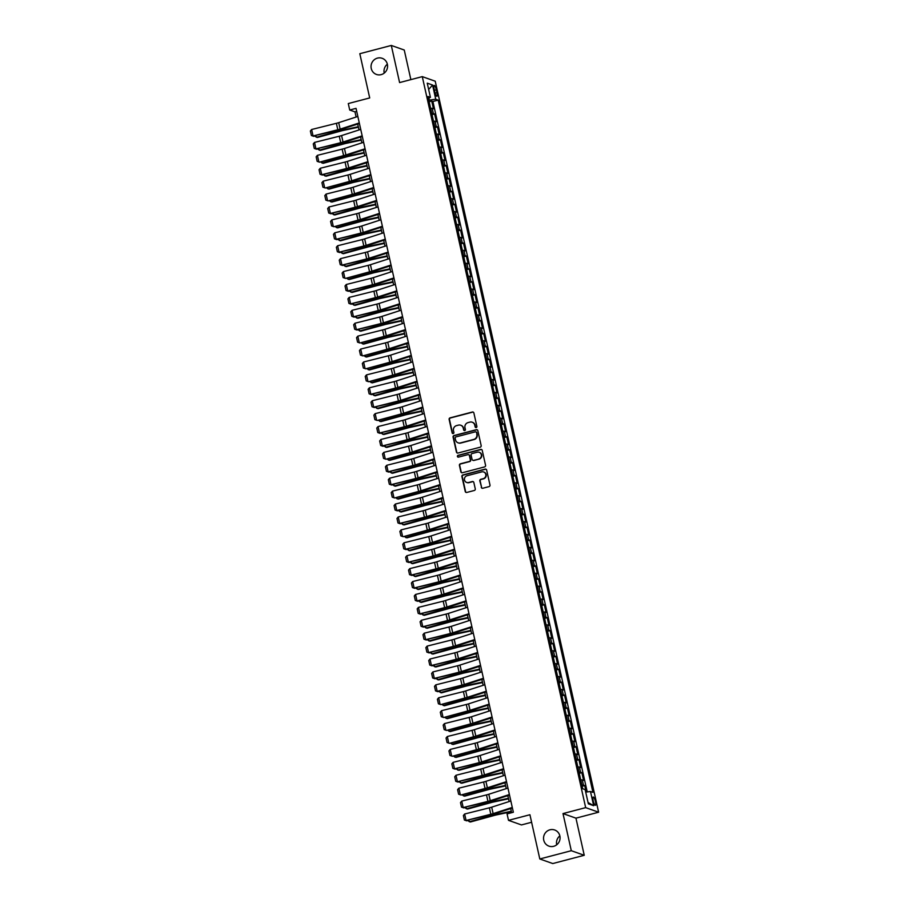 <?xml version="1.0" encoding="UTF-8"?>
<svg xmlns="http://www.w3.org/2000/svg" width="909" height="909" viewBox="0 0 909 909"><rect width="100%" height="100%" fill="white"/><g stroke="black" fill="none" stroke-linecap="round" stroke-linejoin="round"><path stroke-width="1.36" d="M476.214 427.537A0.92 0.886 -70.5 0 0 476.884 426.423L473.873 412.959A1.318 1.261 -70.5 0 0 472.35 412.016L450.091 417.856A1.318 1.261 -70.5 0 0 449.137 419.447L452.148 432.911A0.92 0.886 -70.5 0 0 453.216 433.57A0.92 0.886 -70.5 0 0 453.886 432.457L453.5 430.718A4.204 4.045 -70.5 0 1 456.545 425.617L458.397 425.139A4.204 4.045 -70.5 0 1 463.26 428.15L463.647 429.9A0.92 0.886 -70.5 0 0 464.715 430.559A0.92 0.886 -70.5 0 0 465.385 429.446L464.988 427.696A4.204 4.045 -70.5 0 1 468.044 422.605L469.896 422.117A4.204 4.045 -70.5 0 1 474.759 425.139L475.146 426.878A0.92 0.886 -70.5 0 0 476.214 427.537M549.956 829.792A8.567 8.238 -70.5 0 0 548.945 846.131A8.567 8.238 -70.5 0 0 560.058 838.382A8.567 8.238 -70.5 0 0 549.956 829.792M559.853 835.894A8.567 8.238 -70.5 0 0 556.706 844.791M377.462 58.108A8.567 8.238 -70.5 0 0 376.451 74.447A8.567 8.238 -70.5 0 0 387.564 66.698A8.567 8.238 -70.5 0 0 377.462 58.108M387.359 64.209A8.567 8.238 -70.5 0 0 384.212 73.106M595.44 801.568A4.284 1 75.3 0 0 593.236 797.034A4.284 1 75.3 0 0 593.202 800.784A4.284 1 75.3 0 0 595.406 805.317A4.284 1 75.3 0 0 595.44 801.568M481.259 487.315A1.318 1.261 -70.5 0 0 482.781 488.258L489.031 486.622A1.318 1.261 -70.5 0 0 489.985 485.031L486.633 470.067A1.318 1.261 -70.5 0 0 485.111 469.124L462.863 474.964A1.318 1.261 -70.5 0 0 461.908 476.555L465.249 491.508A1.318 1.261 -70.5 0 0 466.772 492.451L474.316 490.474A1.318 1.261 -70.5 0 0 475.271 488.883L473.839 482.486A1.318 1.261 -70.5 0 0 472.316 481.543L468.578 482.52A3.511 3.375 -70.5 0 1 464.431 478.998A3.511 3.375 -70.5 0 1 467.056 475.737L481.713 471.896A3.511 3.375 -70.5 0 1 485.861 475.418A3.511 3.375 -70.5 0 1 483.224 478.679L480.781 479.316A1.318 1.261 -70.5 0 0 479.827 480.906L481.611 487.44A1.318 1.261 -70.5 0 0 482.236 488.281M410.868 79.628L404.255 50.029L391.302 45.45L359.816 53.711L369.702 97.945L348.283 103.558L349.726 110.023L356.033 108.364L513.358 812.248L507.063 813.896L508.506 820.35L521.459 824.929L531.606 822.27M571.295 850.71L584.248 855.289L575.954 818.157L563.001 813.578L571.295 850.71L539.81 858.971L529.924 814.737L508.506 820.35M563.001 813.578L585.669 807.635L422.276 76.629L435.229 81.208L598.622 812.214L585.669 807.635M391.302 45.45L399.596 82.583L422.276 76.629M480.213 447.194A1.318 1.261 -70.5 0 0 481.168 445.603L477.827 430.639A1.318 1.261 -70.5 0 0 476.305 429.696L454.046 435.536A1.318 1.261 -70.5 0 0 453.091 437.127L456.443 452.091A1.318 1.261 -70.5 0 0 457.954 453.034L480.213 447.194M482.224 450.353L485.576 465.317A1.318 1.261 -70.5 0 1 484.622 466.908L462.363 472.748A1.318 1.261 -70.5 0 1 460.84 471.805L459.42 465.397A1.318 1.261 -70.5 0 1 460.363 463.806L469.396 461.442A1.318 1.261 -70.5 0 0 470.351 459.852L469.396 455.602A1.318 1.261 -70.5 0 0 467.874 454.659L458.477 457.125A0.92 0.886 -70.5 0 1 457.397 456.193A0.92 0.886 -70.5 0 1 458.079 455.341L480.713 449.41A1.318 1.261 -70.5 0 1 482.224 450.353M584.248 855.289L552.763 863.55L539.81 858.971M586.18 792.046L584.737 785.581L582.146 786.262M581.885 785.069A5.352 0.807 -12.6 0 1 583.453 785.126L582.305 779.967L583.578 780.411L581.851 772.661L579.26 773.343M578.999 772.161A5.352 0.807 -12.6 0 1 580.567 772.218L579.419 767.048L580.692 767.503L578.965 759.754L576.374 760.424M576.113 759.242A5.352 0.807 -12.6 0 1 577.681 759.299L576.533 754.129L577.806 754.584L576.079 746.834L573.488 747.516M573.227 746.323A5.352 0.807 -12.6 0 1 574.795 746.38L573.636 741.221L574.92 741.664L573.181 733.915L570.602 734.597M570.341 733.415A5.352 0.807 -12.6 0 1 571.909 733.472L570.75 728.302L572.034 728.757L570.295 721.007L567.716 721.678M567.455 720.496A5.352 0.807 -12.6 0 1 569.023 720.553L567.864 715.383L569.148 715.837L567.409 708.088L564.83 708.77M564.569 707.577A5.352 0.807 -12.6 0 1 566.137 707.634L564.978 702.475L566.262 702.918L564.523 695.169L561.944 695.851M561.682 694.669A5.352 0.807 -12.6 0 1 563.25 694.726L562.092 689.556L563.375 690.011L561.637 682.261L559.058 682.932M558.796 681.75A5.352 0.807 -12.6 0 1 560.364 681.807L559.205 676.637L560.489 677.091L558.751 669.342L556.172 670.024M555.899 668.831A5.352 0.807 -12.6 0 1 557.478 668.888L556.319 663.729L557.592 664.184L555.865 656.434L553.286 657.105M553.013 655.923A5.352 0.807 -12.6 0 1 554.592 655.98L553.433 650.81L554.706 651.264L552.979 643.515L550.399 644.186M550.127 643.004A5.352 0.807 -12.6 0 1 551.695 643.061L550.547 637.891L551.82 638.345L550.093 630.596L547.513 631.278M547.241 630.096A5.352 0.807 -12.6 0 1 548.809 630.142L547.661 624.983L548.934 625.437L547.207 617.688L544.627 618.359M544.355 617.177A5.352 0.807 -12.6 0 1 545.923 617.234L544.775 612.064L546.048 612.518L544.321 604.769L541.73 605.451M541.469 604.258A5.352 0.807 -12.6 0 1 543.037 604.315L541.889 599.156L543.162 599.599L541.434 591.85L538.844 592.532M538.582 591.35A5.352 0.807 -12.6 0 1 540.151 591.407L539.003 586.237L540.276 586.691L538.548 578.942L535.958 579.612M535.696 578.431A5.352 0.807 -12.6 0 1 537.264 578.488L536.117 573.318L537.389 573.772L535.662 566.023L533.072 566.705M532.81 565.512A5.352 0.807 -12.6 0 1 534.378 565.568L533.219 560.41L534.503 560.853L532.765 553.104L530.186 553.786M529.924 552.604A5.352 0.807 -12.6 0 1 531.492 552.661L530.333 547.491L531.617 547.945L529.879 540.196L527.3 540.866M527.038 539.685A5.352 0.807 -12.6 0 1 528.606 539.741L527.447 534.572L528.731 535.026L526.993 527.277L524.413 527.959M524.152 526.765A5.352 0.807 -12.6 0 1 525.72 526.822L524.561 521.664L525.845 522.107L524.107 514.358L521.527 515.039M521.266 513.858A5.352 0.807 -12.6 0 1 522.834 513.915L521.675 508.745L522.959 509.199L521.221 501.45L518.641 502.12M518.38 500.939A5.352 0.807 -12.6 0 1 519.948 500.995L518.789 495.825L520.073 496.28L518.335 488.531L515.755 489.212M515.483 488.019A5.352 0.807 -12.6 0 1 517.062 488.076L515.903 482.918L517.176 483.361L515.448 475.612L512.869 476.293M512.596 475.112A5.352 0.807 -12.6 0 1 514.176 475.168L513.017 469.998L514.289 470.453L512.562 462.704L509.983 463.374M509.71 462.192A5.352 0.807 -12.6 0 1 511.278 462.249L510.131 457.079L511.403 457.534L509.676 449.785L507.097 450.466M506.824 449.273A5.352 0.807 -12.6 0 1 508.392 449.33L507.245 444.171L508.517 444.615L506.79 436.865L504.2 437.547M503.938 436.365A5.352 0.807 -12.6 0 1 505.506 436.422L504.359 431.252L505.631 431.707L503.904 423.958L501.313 424.628M501.052 423.446A5.352 0.807 -12.6 0 1 502.62 423.503L501.473 418.333L502.745 418.788L501.018 411.038L498.427 411.72M498.166 410.527A5.352 0.807 -12.6 0 1 499.734 410.584L498.587 405.425L499.859 405.868L498.132 398.119L495.541 398.801M495.28 397.619A5.352 0.807 -12.6 0 1 496.848 397.676L495.7 392.506L496.973 392.961L495.246 385.211L492.655 385.882M492.394 384.7A5.352 0.807 -12.6 0 1 493.962 384.757L492.803 379.587L494.087 380.042L492.348 372.292L489.769 372.974M489.508 371.781A5.352 0.807 -12.6 0 1 491.076 371.838L489.917 366.679L491.201 367.134L489.462 359.385L486.883 360.055M486.622 358.873A5.352 0.807 -12.6 0 1 488.19 358.93L487.031 353.76L488.315 354.215L486.576 346.465L483.997 347.136M483.736 345.954A5.352 0.807 -12.6 0 1 485.304 346.011L484.145 340.841L485.429 341.295L483.69 333.546L481.111 334.228M480.85 333.035A5.352 0.807 -12.6 0 1 482.418 333.092L481.259 327.933L482.543 328.388L480.804 320.638L478.225 321.309M477.964 320.127A5.352 0.807 -12.6 0 1 479.532 320.184L478.373 315.014L479.657 315.468L477.918 307.719L475.339 308.401M475.066 307.208A5.352 0.807 -12.6 0 1 476.646 307.265L475.487 302.106L476.759 302.549L475.032 294.8L472.453 295.482M472.18 294.3A5.352 0.807 -12.6 0 1 473.759 294.357L472.6 289.187L473.873 289.641L472.146 281.892L469.567 282.563M469.294 281.381A5.352 0.807 -12.6 0 1 470.862 281.438L469.714 276.268L470.987 276.722L469.26 268.973L466.681 269.655M466.408 268.462A5.352 0.807 -12.6 0 1 467.976 268.519L466.828 263.36L468.101 263.803L466.374 256.054L463.783 256.736M463.522 255.554A5.352 0.807 -12.6 0 1 465.09 255.611L463.942 250.441L465.215 250.895L463.488 243.146L460.897 243.817M460.636 242.635A5.352 0.807 -12.6 0 1 462.204 242.692L461.056 237.522L462.329 237.976L460.602 230.227L458.011 230.909M457.75 229.716A5.352 0.807 -12.6 0 1 459.318 229.772L458.17 224.614L459.443 225.057L457.716 217.308L455.125 217.99M454.864 216.808A5.352 0.807 -12.6 0 1 456.432 216.865L455.273 211.695L456.557 212.149L454.83 204.4L452.239 205.07M451.978 203.889A5.352 0.807 -12.6 0 1 453.546 203.946L452.387 198.776L453.671 199.23L451.932 191.481L449.353 192.163M449.091 190.97A5.352 0.807 -12.6 0 1 450.659 191.026L449.501 185.868L450.784 186.311L449.046 178.562L446.467 179.243M446.205 178.062A5.352 0.807 -12.6 0 1 447.773 178.119L446.614 172.949L447.898 173.403L446.16 165.654L443.581 166.324M443.319 165.143A5.352 0.807 -12.6 0 1 444.887 165.199L443.728 160.029L445.012 160.484L443.274 152.735L440.695 153.416M440.433 152.223A5.352 0.807 -12.6 0 1 442.001 152.28L440.842 147.122L442.126 147.565L440.388 139.816L437.808 140.497M437.547 139.316A5.352 0.807 -12.6 0 1 439.115 139.372L437.956 134.202L439.24 134.657L437.502 126.908L434.922 127.578M434.65 126.396A5.352 0.807 -12.6 0 1 436.229 126.453L435.07 121.283L436.343 121.738L434.616 113.989L433.343 113.534A5.352 0.807 167.4 0 0 431.764 113.477M432.036 114.67L434.616 113.989M434.138 89.037L434.775 91.877A4.147 0.966 75.3 0 0 436.911 96.274A4.147 0.966 75.3 0 0 436.945 92.638L436.309 89.798A4.147 0.966 75.3 0 0 434.172 85.401A4.147 0.966 75.3 0 0 434.138 89.037M585.714 792.103L590.475 791.489L592.929 792.353L438.195 100.104L435.741 99.24L428.798 100.195M590.475 791.489L593.657 805.704L588.339 803.817L585.157 789.614L582.703 788.751L427.969 96.49L430.423 97.354L427.241 83.151L432.57 85.026L435.741 99.24M587.225 791.909L432.9 101.49L431.73 101.069L433.457 108.819L432.184 108.376A5.352 0.807 167.4 0 0 430.616 108.319M436.229 126.453L437.502 126.908M439.115 139.372L440.388 139.816M442.001 152.28L443.274 152.735M444.887 165.199L446.16 165.654M447.773 178.119L449.046 178.562M450.659 191.026L451.932 191.481M453.546 203.946L454.83 204.4M456.432 216.865L457.716 217.308M459.318 229.772L460.602 230.227M462.204 242.692L463.488 243.146M465.09 255.611L466.374 256.054M467.976 268.519L469.26 268.973M470.862 281.438L472.146 281.892M473.759 294.357L475.032 294.8M476.646 307.265L477.918 307.719M479.532 320.184L480.804 320.638M482.418 333.092L483.69 333.546M485.304 346.011L486.576 346.465M488.19 358.93L489.462 359.385M491.076 371.838L492.348 372.292M493.962 384.757L495.246 385.211M496.848 397.676L498.132 398.119M499.734 410.584L501.018 411.038M502.62 423.503L503.904 423.958M505.506 436.422L506.79 436.865M508.392 449.33L509.676 449.785M511.278 462.249L512.562 462.704M514.176 475.168L515.448 475.612M517.062 488.076L518.335 488.531M519.948 500.995L521.221 501.45M522.834 513.915L524.107 514.358M525.72 526.822L526.993 527.277M528.606 539.741L529.879 540.196M531.492 552.661L532.765 553.104M534.378 565.568L535.662 566.023M537.264 578.488L538.548 578.942M540.151 591.407L541.434 591.85M543.037 604.315L544.321 604.769M545.923 617.234L547.207 617.688M548.809 630.142L550.093 630.596M551.695 643.061L552.979 643.515M554.592 655.98L555.865 656.434M557.478 668.888L558.751 669.342M560.364 681.807L561.637 682.261M563.25 694.726L564.523 695.169M566.137 707.634L567.409 708.088M569.023 720.553L570.295 721.007M571.909 733.472L573.181 733.915M574.795 746.38L576.079 746.834M577.681 759.299L578.965 759.754M580.567 772.218L581.851 772.661M583.453 785.126L584.737 785.581M429.298 100.058L428.866 98.127M575.954 818.157L598.622 812.214M349.726 110.023L354.976 111.875L356.135 117.034M357.703 124.067L359.021 129.942M360.589 136.986L361.907 142.861M363.475 149.894L364.793 155.78M366.361 162.813L367.679 168.688M369.259 175.732L370.565 181.607M372.145 188.64L373.451 194.526M375.031 201.559L376.337 207.434M377.917 214.479L379.223 220.353M380.803 227.386L382.11 233.261M383.689 240.306L385.007 246.18M386.575 253.225L387.893 259.099M389.461 266.132L390.779 272.007M392.347 279.052L393.665 284.926M395.233 291.959L396.551 297.845M398.119 304.879L399.437 310.753M401.005 317.798L402.323 323.672M403.891 330.706L405.209 336.591M406.777 343.625L408.096 349.499M409.675 356.544L410.982 362.418M412.561 369.452L413.868 375.337M415.447 382.371L416.754 388.245M418.333 395.29L419.64 401.164M421.219 408.198L422.526 414.084M424.105 421.117L425.423 426.991M426.991 434.036L428.309 439.911M429.877 446.944L431.196 452.83M432.764 459.863L434.082 465.738M435.65 472.782L436.968 478.657M438.536 485.69L439.854 491.576M441.422 498.609L442.74 504.484M444.308 511.528L445.626 517.403M447.205 524.436L448.512 530.322M450.091 537.355L451.398 543.23M452.977 550.275L454.284 556.149M455.863 563.182L457.17 569.057M458.75 576.101L460.056 581.976M461.636 589.009L462.942 594.895M464.522 601.928L465.84 607.803M467.408 614.848L468.726 620.722M470.294 627.755L471.612 633.641M473.18 640.675L474.498 646.549M476.066 653.594L477.384 659.468M478.952 666.502L480.27 672.387M481.838 679.421L483.156 685.295M484.724 692.34L486.042 698.214M487.622 705.248L488.928 711.133M490.508 718.167L491.814 724.041M493.394 731.086L494.701 736.96M496.28 743.994L497.587 749.88M499.166 756.913L500.473 762.787M502.052 769.832L503.37 775.707M504.938 782.74L506.256 788.626M507.824 795.659L509.142 801.533M510.71 808.578L511.631 812.703M356.714 111.421L354.976 111.875M429.15 101.751L431.73 101.069M432.9 101.49L438.195 100.104M428.389 98.365L430.423 97.354M435.07 121.283A5.352 0.807 167.4 0 0 433.502 121.227M437.956 134.202A5.352 0.807 167.4 0 0 436.388 134.146M440.842 147.122A5.352 0.807 167.4 0 0 439.274 147.065M443.728 160.029A5.352 0.807 167.4 0 0 442.16 159.973M446.614 172.949A5.352 0.807 167.4 0 0 445.046 172.892M449.501 185.868A5.352 0.807 167.4 0 0 447.932 185.811M452.387 198.776A5.352 0.807 167.4 0 0 450.819 198.719M455.273 211.695A5.352 0.807 167.4 0 0 453.705 211.638M458.17 224.614A5.352 0.807 167.4 0 0 456.591 224.557M461.056 237.522A5.352 0.807 167.4 0 0 459.477 237.465M463.942 250.441A5.352 0.807 167.4 0 0 462.374 250.384M466.828 263.36A5.352 0.807 167.4 0 0 465.26 263.303M469.714 276.268A5.352 0.807 167.4 0 0 468.146 276.211M472.6 289.187A5.352 0.807 167.4 0 0 471.032 289.13M475.487 302.106A5.352 0.807 167.4 0 0 473.919 302.049M478.373 315.014A5.352 0.807 167.4 0 0 476.805 314.957M481.259 327.933A5.352 0.807 167.4 0 0 479.691 327.876M484.145 340.841A5.352 0.807 167.4 0 0 482.577 340.784M487.031 353.76A5.352 0.807 167.4 0 0 485.463 353.703M489.917 366.679A5.352 0.807 167.4 0 0 488.349 366.622M492.803 379.587A5.352 0.807 167.4 0 0 491.235 379.53M495.7 392.506A5.352 0.807 167.4 0 0 494.121 392.449M498.587 405.425A5.352 0.807 167.4 0 0 497.007 405.369M501.473 418.333A5.352 0.807 167.4 0 0 499.893 418.276M504.359 431.252A5.352 0.807 167.4 0 0 502.791 431.196M507.245 444.171A5.352 0.807 167.4 0 0 505.677 444.115M510.131 457.079A5.352 0.807 167.4 0 0 508.563 457.022M513.017 469.998A5.352 0.807 167.4 0 0 511.449 469.942M515.903 482.918A5.352 0.807 167.4 0 0 514.335 482.861M518.789 495.825A5.352 0.807 167.4 0 0 517.221 495.769M521.675 508.745A5.352 0.807 167.4 0 0 520.107 508.688M524.561 521.664A5.352 0.807 167.4 0 0 522.993 521.607M527.447 534.572A5.352 0.807 167.4 0 0 525.879 534.515M530.333 547.491A5.352 0.807 167.4 0 0 528.765 547.434M533.219 560.41A5.352 0.807 167.4 0 0 531.651 560.353M536.117 573.318A5.352 0.807 167.4 0 0 534.537 573.261M539.003 586.237A5.352 0.807 167.4 0 0 537.424 586.18M541.889 599.156A5.352 0.807 167.4 0 0 540.31 599.099M544.775 612.064A5.352 0.807 167.4 0 0 543.207 612.007M547.661 624.983A5.352 0.807 167.4 0 0 546.093 624.926M550.547 637.891A5.352 0.807 167.4 0 0 548.979 637.834M553.433 650.81A5.352 0.807 167.4 0 0 551.865 650.753M556.319 663.729A5.352 0.807 167.4 0 0 554.751 663.672M559.205 676.637A5.352 0.807 167.4 0 0 557.637 676.58M562.092 689.556A5.352 0.807 167.4 0 0 560.523 689.499M564.978 702.475A5.352 0.807 167.4 0 0 563.41 702.418M567.864 715.383A5.352 0.807 167.4 0 0 566.296 715.326M570.75 728.302A5.352 0.807 167.4 0 0 569.182 728.245M573.636 741.221A5.352 0.807 167.4 0 0 572.068 741.165M576.533 754.129A5.352 0.807 167.4 0 0 574.954 754.072M579.419 767.048A5.352 0.807 167.4 0 0 577.84 766.991M582.305 779.967A5.352 0.807 167.4 0 0 580.726 779.911M428.662 89.468L432.57 85.026M593.657 805.704L588.032 802.488M475.896 427.56A0.92 0.886 -70.5 0 1 475.498 427.003L475.112 425.264A4.204 4.045 -70.5 0 0 472.373 422.276M460.874 425.287A4.204 4.045 -70.5 0 1 463.613 428.275L463.999 430.025A0.92 0.886 -70.5 0 0 464.397 430.582M473.237 412.118A1.318 1.261 -70.5 0 0 472.703 412.141L450.444 417.97A1.318 1.261 -70.5 0 0 449.489 419.572L452.5 433.036A0.92 0.886 -70.5 0 0 452.898 433.593M477.191 429.798A1.318 1.261 -70.5 0 0 476.657 429.821L454.398 435.661A1.318 1.261 -70.5 0 0 453.443 437.252L456.784 452.205A1.318 1.261 -70.5 0 0 457.42 453.046M476.407 432.491A0.92 0.886 -70.5 0 0 475.339 431.832L455.807 436.956A0.92 0.886 -70.5 0 0 455.136 438.07L455.545 439.911A4.204 4.045 -70.5 0 0 460.409 442.922L473.759 439.422A4.204 4.045 -70.5 0 0 476.816 434.332L476.759 432.616A0.92 0.886 -70.5 0 0 476.009 431.934M458.284 442.888A4.204 4.045 -70.5 0 0 460.761 443.047L460.409 442.922M476.759 432.616L477.168 434.457A4.204 4.045 -70.5 0 1 474.112 439.547L460.761 443.047M468.771 454.761A1.318 1.261 -70.5 0 1 469.748 455.727L470.692 459.965A1.318 1.261 -70.5 0 1 469.748 461.567L460.715 463.931A1.318 1.261 -70.5 0 0 459.761 465.522L461.193 471.919A1.318 1.261 -70.5 0 0 461.829 472.76M481.6 449.512A1.318 1.261 -70.5 0 0 481.054 449.535L458.431 455.466A0.92 0.886 -70.5 0 0 458.159 457.147M478.759 458.977A3.511 3.375 -70.5 0 0 479.168 452.273A3.511 3.375 -70.5 0 0 477.248 452.205L472.078 453.557A1.318 1.261 -70.5 0 0 471.123 455.148L472.078 459.397A1.318 1.261 -70.5 0 0 473.6 460.34L479.111 459.102A3.511 3.375 -70.5 0 0 479.35 452.341M473.055 460.352A1.318 1.261 -70.5 0 0 473.941 460.454L473.6 460.34M479.111 459.102L473.941 460.454M483.815 472.044A3.511 3.375 -70.5 0 1 483.577 478.804L481.134 479.441A1.318 1.261 -70.5 0 0 480.179 481.031L481.611 487.44M466.828 482.497A3.511 3.375 -70.5 0 0 468.93 482.645L468.578 482.52M473.203 481.645A1.318 1.261 -70.5 0 0 472.669 481.668L468.93 482.645M486.008 469.226A1.318 1.261 -70.5 0 0 485.463 469.249L463.215 475.089A1.318 1.261 -70.5 0 0 462.261 476.68L465.601 491.633A1.318 1.261 -70.5 0 0 466.226 492.473M315.957 135.771L316.287 137.236L340.057 130.703A10.044 1.523 -12.6 0 1 343.761 129.805L358.305 126.726M314.65 136.1L317.389 137.486L341.159 130.953A6.693 1.011 167.4 0 1 343.625 130.351L358.407 127.226M359.282 122.931L340.136 129.123A6.693 1.011 -12.6 0 1 337.83 129.771L313.071 135.964L338.466 130.146A10.044 1.523 167.4 0 0 341.932 129.158L359.419 123.51M357.839 116.477L338.693 122.658A6.693 1.011 -12.6 0 1 336.387 123.317L311.628 129.51L313.071 135.964L311.389 135.521L310.378 130.998L311.628 129.51M313.719 136.339L311.389 135.521M318.843 148.69L319.173 150.155L342.943 143.622A10.044 1.523 -12.6 0 1 346.647 142.724L361.191 139.645M317.536 149.019L320.275 150.405L344.045 143.872A6.693 1.011 167.4 0 1 346.511 143.27L361.293 140.145M321.729 161.609L322.059 163.075L345.829 156.53A10.044 1.523 -12.6 0 1 349.533 155.632L364.077 152.564M320.423 161.927L323.161 163.313L346.931 156.78A6.693 1.011 167.4 0 1 349.397 156.189L364.191 153.053M324.615 174.517L324.945 175.982L348.715 169.449A10.044 1.523 -12.6 0 1 352.419 168.551L366.963 165.472M323.309 174.846L326.047 176.232L349.817 169.699A6.693 1.011 167.4 0 1 352.283 169.097L367.077 165.972M327.501 187.436L327.831 188.902L351.613 182.368A10.044 1.523 -12.6 0 1 355.305 181.47L369.849 178.391M326.195 187.765L328.933 189.152L352.703 182.618A6.693 1.011 167.4 0 1 355.169 182.016L369.963 178.88M362.168 135.85L343.023 142.031A6.693 1.011 -12.6 0 1 340.716 142.69L315.957 148.883L341.352 143.054A10.044 1.523 167.4 0 0 344.818 142.077L362.305 136.43M360.725 129.396L341.579 135.577A6.693 1.011 -12.6 0 1 339.273 136.236L314.514 142.418L315.957 148.883L314.275 148.44L313.264 143.917L314.514 142.418M316.605 149.246L314.275 148.44M365.054 148.769L345.909 154.95A6.693 1.011 -12.6 0 1 343.602 155.609L319.491 162.166L344.25 155.973A10.044 1.523 167.4 0 0 347.704 154.996L365.191 149.349M363.611 142.304L344.466 148.497A6.693 1.011 -12.6 0 1 342.159 149.144L317.4 155.337L318.843 161.791L317.161 161.359L316.15 156.837L317.4 155.337M319.491 162.166L317.161 161.359M367.94 161.677L348.795 167.87A6.693 1.011 -12.6 0 1 346.488 168.517L321.741 174.71L347.136 168.892A10.044 1.523 167.4 0 0 350.59 167.904L368.077 162.257M366.497 155.223L347.352 161.404A6.693 1.011 -12.6 0 1 345.045 162.063L320.286 168.256L321.741 174.71L320.048 174.267L319.036 169.744L320.286 168.256M322.377 175.073L320.048 174.267M370.827 174.596L351.681 180.777A6.693 1.011 -12.6 0 1 349.374 181.436L325.263 187.993L350.022 181.8A10.044 1.523 167.4 0 0 353.476 180.823L370.963 175.176M369.384 168.142L350.238 174.323A6.693 1.011 -12.6 0 1 347.931 174.982L323.184 181.164L324.627 187.629L322.934 187.186L321.922 182.664L323.184 181.164M325.263 187.993L322.934 187.186M330.387 200.355L330.717 201.821L354.499 195.276A10.044 1.523 -12.6 0 1 358.191 194.378L372.735 191.299M329.081 200.673L331.819 202.059L355.589 195.526A6.693 1.011 167.4 0 1 358.055 194.935L372.849 191.799M373.724 187.515L354.567 193.697A6.693 1.011 -12.6 0 1 352.26 194.344L328.149 200.912L352.908 194.719A10.044 1.523 167.4 0 0 356.362 193.742L373.849 188.095M372.27 181.05L353.124 187.243A6.693 1.011 -12.6 0 1 350.817 187.89L326.07 194.083L327.513 200.537L325.82 200.105L324.808 195.583L326.07 194.083M328.149 200.912L325.82 200.105M333.273 213.263L333.603 214.729L357.385 208.195A10.044 1.523 -12.6 0 1 361.078 207.297L375.622 204.218M331.967 213.592L334.705 214.978L358.476 208.445A6.693 1.011 167.4 0 1 360.953 207.843L375.735 204.718M376.61 200.423L357.453 206.616A6.693 1.011 -12.6 0 1 355.146 207.263L330.399 213.456L355.794 207.638A10.044 1.523 167.4 0 0 359.248 206.65L376.735 201.003M375.167 193.969L356.01 200.15A6.693 1.011 -12.6 0 1 353.703 200.809L328.956 207.002L330.399 213.456L328.706 213.013L327.694 208.491L328.956 207.002M331.046 213.82L328.706 213.013M336.16 226.182L336.489 227.648L360.271 221.114A10.044 1.523 -12.6 0 1 363.964 220.217L378.508 217.137M334.853 226.511L337.591 227.898L361.373 221.353A6.693 1.011 167.4 0 1 363.839 220.762L378.621 217.626M379.496 213.342L360.339 219.523A6.693 1.011 -12.6 0 1 358.032 220.183L333.933 226.739L358.68 220.546A10.044 1.523 167.4 0 0 362.134 219.569L379.621 213.922M378.053 206.888L358.896 213.07A6.693 1.011 -12.6 0 1 356.589 213.717L331.842 219.91L333.285 226.375L331.592 225.932L330.581 221.41L331.842 219.91M333.933 226.739L331.592 225.932M339.057 239.09L339.375 240.555L363.157 234.022A10.044 1.523 -12.6 0 1 366.85 233.124L381.394 230.045M337.739 239.419L340.477 240.805L364.259 234.272A6.693 1.011 167.4 0 1 366.725 233.681L381.507 230.545M382.382 226.261L363.225 232.443A6.693 1.011 -12.6 0 1 360.918 233.09L336.171 239.283L361.566 233.465A10.044 1.523 167.4 0 0 365.02 232.477L382.507 226.841M380.939 219.796L361.782 225.989A6.693 1.011 -12.6 0 1 359.475 226.636L334.728 232.829L336.171 239.283L334.478 238.851L333.467 234.329L334.728 232.829M336.819 239.658L334.478 238.851M341.943 252.009L342.261 253.475L366.043 246.941A10.044 1.523 -12.6 0 1 369.747 246.044L384.28 242.964M340.625 252.338L343.363 253.725L367.145 247.191A6.693 1.011 167.4 0 1 369.611 246.589L384.393 243.464M385.268 239.169L366.111 245.362A6.693 1.011 -12.6 0 1 363.805 246.009L339.057 252.202L364.452 246.373A10.044 1.523 167.4 0 0 367.918 245.396L385.393 239.749M383.825 232.715L364.668 238.897A6.693 1.011 -12.6 0 1 362.361 239.556L337.614 245.748L339.057 252.202L337.364 251.759L336.353 247.237L337.614 245.748M339.705 252.566L337.364 251.759M344.829 264.928L345.159 266.394L368.929 259.86A10.044 1.523 -12.6 0 1 372.633 258.963L387.166 255.883M343.511 265.258L346.249 266.644L370.031 260.099A6.693 1.011 167.4 0 1 372.497 259.508L387.279 256.372M388.154 252.088L368.997 258.27A6.693 1.011 -12.6 0 1 366.691 258.929L341.943 265.121L367.338 259.292A10.044 1.523 167.4 0 0 370.804 258.315L388.279 252.668M386.711 245.635L367.554 251.816A6.693 1.011 -12.6 0 1 365.248 252.463L340.5 258.656L341.943 265.121L340.25 264.678L339.239 260.156L340.5 258.656M342.591 265.485L340.25 264.678M347.715 277.836L348.045 279.302L371.815 272.768A10.044 1.523 -12.6 0 1 375.519 271.871L390.052 268.791M346.397 278.165L349.136 279.552L372.917 273.018A6.693 1.011 167.4 0 1 375.383 272.416L390.166 269.291M391.04 265.008L371.883 271.189A6.693 1.011 -12.6 0 1 369.577 271.836L345.477 278.404L370.224 272.211A10.044 1.523 167.4 0 0 373.69 271.223L391.165 265.587M389.597 258.542L370.44 264.724A6.693 1.011 -12.6 0 1 368.134 265.383L343.386 271.575L344.829 278.029L343.136 277.586L342.136 273.075L343.386 271.575M345.477 278.404L343.136 277.586M350.601 290.755L350.931 292.221L374.701 285.687A10.044 1.523 -12.6 0 1 378.405 284.79L392.938 281.71M349.283 291.085L352.033 292.471L375.803 285.937A6.693 1.011 167.4 0 1 378.269 285.335L393.052 282.21M393.927 277.915L374.769 284.097A6.693 1.011 -12.6 0 1 372.463 284.756L347.715 290.948L373.11 285.119A10.044 1.523 167.4 0 0 376.576 284.142L394.052 278.495M392.483 271.461L373.326 277.643A6.693 1.011 -12.6 0 1 371.02 278.302L346.272 284.494L347.715 290.948L346.034 290.505L345.022 285.983L346.272 284.494M348.363 291.312L346.034 290.505M353.487 303.674L353.817 305.14L377.587 298.606A10.044 1.523 -12.6 0 1 381.291 297.709L395.835 294.63M352.169 304.004L354.919 305.39L378.689 298.845A6.693 1.011 167.4 0 1 381.155 298.254L395.938 295.118M396.813 290.835L377.667 297.016A6.693 1.011 -12.6 0 1 375.36 297.675L350.601 303.867L375.996 298.038A10.044 1.523 167.4 0 0 379.462 297.061L396.949 291.414M395.37 284.381L376.212 290.562A6.693 1.011 -12.6 0 1 373.906 291.21L349.158 297.402L350.601 303.867L348.92 303.424L347.908 298.902L349.158 297.402M351.249 304.231L348.92 303.424M356.373 316.582L356.703 318.048L380.473 311.514A10.044 1.523 -12.6 0 1 384.177 310.617L398.721 307.537M355.067 316.911L357.805 318.298L381.575 311.764A6.693 1.011 167.4 0 1 384.041 311.162L398.824 308.037M399.699 303.754L380.553 309.935A6.693 1.011 -12.6 0 1 378.246 310.583L353.487 316.775L378.883 310.958A10.044 1.523 167.4 0 0 382.348 309.969L399.835 304.333M398.256 297.288L379.11 303.47A6.693 1.011 -12.6 0 1 376.803 304.129L352.044 310.321L353.487 316.775L351.806 316.332L350.794 311.821L352.044 310.321M354.135 317.15L351.806 316.332M359.26 329.501L359.589 330.967L383.359 324.433A10.044 1.523 -12.6 0 1 387.064 323.536L401.608 320.457M357.953 329.831L360.691 331.217L384.462 324.683A6.693 1.011 167.4 0 1 386.927 324.081L401.71 320.957M402.585 316.662L383.439 322.843A6.693 1.011 -12.6 0 1 381.132 323.502L356.373 329.694L381.769 323.865A10.044 1.523 167.4 0 0 385.234 322.888L402.721 317.241M401.142 310.208L381.996 316.389A6.693 1.011 -12.6 0 1 379.689 317.048L354.93 323.24L356.373 329.694L354.692 329.251L353.681 324.729L354.93 323.24M357.021 330.058L354.692 329.251M362.146 342.42L362.475 343.886L386.245 337.341A10.044 1.523 -12.6 0 1 389.95 336.455L404.494 333.376M360.839 342.75L363.577 344.136L387.348 337.591A6.693 1.011 167.4 0 1 389.813 337L404.607 333.864M405.471 329.581L386.325 335.762A6.693 1.011 -12.6 0 1 384.018 336.421L359.907 342.977L384.666 336.784A10.044 1.523 167.4 0 0 388.12 335.807L405.607 330.16M404.028 323.127L384.882 329.308A6.693 1.011 -12.6 0 1 382.575 329.956L357.816 336.148L359.26 342.613L357.578 342.17L356.567 337.648L357.816 336.148M359.907 342.977L357.578 342.17M365.032 355.328L365.361 356.794L389.132 350.26A10.044 1.523 -12.6 0 1 392.836 349.363L407.38 346.284M363.725 355.658L366.463 357.044L390.234 350.51A6.693 1.011 167.4 0 1 392.699 349.908L407.493 346.784M408.357 342.5L389.211 348.681A6.693 1.011 -12.6 0 1 386.904 349.329L362.793 355.896L387.552 349.704A10.044 1.523 167.4 0 0 391.006 348.715L408.493 343.079M406.914 336.035L387.768 342.216A6.693 1.011 -12.6 0 1 385.461 342.875L360.703 349.067L362.157 355.521L360.464 355.078L359.453 350.567L360.703 349.067M362.793 355.896L360.464 355.078M367.918 368.247L368.247 369.713L392.029 363.18A10.044 1.523 -12.6 0 1 395.722 362.282L410.266 359.203M366.611 368.577L369.349 369.963L393.12 363.43A6.693 1.011 167.4 0 1 395.585 362.827L410.379 359.703M411.243 355.408L392.097 361.589A6.693 1.011 -12.6 0 1 389.791 362.248L365.679 368.804L390.438 362.611A10.044 1.523 167.4 0 0 393.892 361.634L411.379 355.987M409.8 348.954L390.654 355.135A6.693 1.011 -12.6 0 1 388.348 355.794L363.6 361.987L365.043 368.44L363.35 367.997L362.339 363.475L363.6 361.987M365.679 368.804L363.35 367.997M370.804 381.166L371.133 382.632L394.915 376.087A10.044 1.523 -12.6 0 1 398.608 375.201L413.152 372.122M369.497 381.496L372.236 382.882L396.006 376.337A6.693 1.011 167.4 0 1 398.483 375.747L413.265 372.61M414.14 368.327L394.983 374.508A6.693 1.011 -12.6 0 1 392.677 375.167L368.577 381.723L393.324 375.531A10.044 1.523 167.4 0 0 396.779 374.553L414.265 368.906M412.686 361.862L393.54 368.054A6.693 1.011 -12.6 0 1 391.234 368.702L366.486 374.894L367.929 381.36L366.236 380.916L365.225 376.394L366.486 374.894M368.577 381.723L366.236 380.916M373.69 394.074L374.019 395.54L397.801 389.007A10.044 1.523 -12.6 0 1 401.494 388.109L416.038 385.03M372.383 394.404L375.122 395.79L398.892 389.257A6.693 1.011 167.4 0 1 401.369 388.654L416.152 385.53M417.026 381.235L397.869 387.427A6.693 1.011 -12.6 0 1 395.563 388.075L370.815 394.267L396.21 388.45A10.044 1.523 167.4 0 0 399.665 387.461L417.151 381.825M415.583 374.781L396.426 380.962A6.693 1.011 -12.6 0 1 394.12 381.621L369.372 387.813L370.815 394.267L369.122 393.824L368.111 389.313L369.372 387.813M371.463 394.642L369.122 393.824M376.587 406.993L376.905 408.459L400.687 401.926A10.044 1.523 -12.6 0 1 404.38 401.028L418.924 397.949M375.269 407.323L378.008 408.709L401.789 402.176A6.693 1.011 167.4 0 1 404.255 401.573L419.038 398.449M419.913 394.154L400.755 400.335A6.693 1.011 -12.6 0 1 398.449 400.994L373.701 407.187L399.096 401.358A10.044 1.523 167.4 0 0 402.551 400.38L420.038 394.733M418.47 387.7L399.312 393.881A6.693 1.011 -12.6 0 1 397.006 394.54L372.258 400.733L373.701 407.187L372.008 406.743L370.997 402.221L372.258 400.733M374.349 407.55L372.008 406.743M379.473 419.913L379.792 421.378L403.573 414.834A10.044 1.523 -12.6 0 1 407.266 413.936L421.81 410.868M378.155 420.242L380.894 421.628L404.675 415.083A6.693 1.011 167.4 0 1 407.141 414.493L421.924 411.357M422.799 407.073L403.641 413.254A6.693 1.011 -12.6 0 1 401.335 413.913L377.235 420.469L401.983 414.277A10.044 1.523 167.4 0 0 405.448 413.3L422.924 407.652M421.356 400.608L402.198 406.8A6.693 1.011 -12.6 0 1 399.892 407.448L375.144 413.64L376.587 420.094L374.894 419.663L373.883 415.14L375.144 413.64M377.235 420.469L374.894 419.663M382.359 432.82L382.678 434.286L406.459 427.753A10.044 1.523 -12.6 0 1 410.164 426.855L424.696 423.776M381.041 433.15L383.78 434.536L407.562 428.003A6.693 1.011 167.4 0 1 410.027 427.4L424.81 424.276M425.685 419.981L406.528 426.173A6.693 1.011 -12.6 0 1 404.221 426.821L379.473 433.014L404.869 427.196A10.044 1.523 167.4 0 0 408.334 426.207L425.81 420.56M424.242 413.527L405.084 419.708A6.693 1.011 -12.6 0 1 402.778 420.367L378.03 426.56L379.473 433.014L377.78 432.57L376.769 428.048L378.03 426.56M380.121 433.388L377.78 432.57M385.246 445.74L385.575 447.205L409.345 440.672A10.044 1.523 -12.6 0 1 413.05 439.774L427.582 436.695M383.928 446.069L386.666 447.455L410.448 440.922A6.693 1.011 167.4 0 1 412.913 440.32L427.696 437.195M428.571 432.9L409.414 439.081A6.693 1.011 -12.6 0 1 407.107 439.74L382.359 445.933L407.755 440.104A10.044 1.523 167.4 0 0 411.22 439.127L428.696 433.479M427.128 426.446L407.971 432.627A6.693 1.011 -12.6 0 1 405.664 433.286L380.916 439.467L382.359 445.933L380.666 445.49L379.655 440.967L380.916 439.467M383.007 446.296L380.666 445.49M388.132 458.659L388.461 460.124L412.231 453.58A10.044 1.523 -12.6 0 1 415.936 452.682L430.468 449.614M386.814 458.977L389.552 460.363L413.334 453.83A6.693 1.011 167.4 0 1 415.799 453.239L430.582 450.103M391.018 471.566L391.347 473.032L415.118 466.499A10.044 1.523 -12.6 0 1 418.822 465.601L433.366 462.522M389.7 471.896L392.449 473.282L416.22 466.749A6.693 1.011 167.4 0 1 418.685 466.147L433.468 463.022M393.904 484.486L394.233 485.951L418.004 479.418A10.044 1.523 -12.6 0 1 421.708 478.52L436.252 475.441M392.586 484.815L395.335 486.201L419.106 479.668A6.693 1.011 167.4 0 1 421.571 479.066L436.354 475.93M431.457 445.819L412.3 452A6.693 1.011 -12.6 0 1 409.993 452.659L385.893 459.215L410.641 453.023A10.044 1.523 167.4 0 0 414.106 452.046L431.582 446.399M430.014 439.354L410.857 445.546A6.693 1.011 -12.6 0 1 408.55 446.194L383.803 452.387L385.246 458.84L383.553 458.409L382.553 453.886L383.803 452.387M385.893 459.215L383.553 458.409M434.343 458.727L415.186 464.919A6.693 1.011 -12.6 0 1 412.879 465.567L388.132 471.76L413.527 465.942A10.044 1.523 167.4 0 0 416.992 464.953L434.468 459.306M432.9 452.273L413.743 458.454A6.693 1.011 -12.6 0 1 411.436 459.113L386.689 465.306L388.132 471.76L386.45 471.317L385.439 466.794L386.689 465.306M388.779 472.123L386.45 471.317M437.229 471.646L418.083 477.827A6.693 1.011 -12.6 0 1 415.777 478.486L391.018 484.679L416.413 478.85A10.044 1.523 167.4 0 0 419.878 477.873L437.365 472.226M435.786 465.192L416.629 471.373A6.693 1.011 -12.6 0 1 414.322 472.032L389.575 478.214L391.018 484.679L389.336 484.236L388.325 479.713L389.575 478.214M391.665 485.042L389.336 484.236M396.79 497.405L397.119 498.871L420.89 492.326A10.044 1.523 -12.6 0 1 424.594 491.428L439.138 488.349M395.483 497.723L398.222 499.109L421.992 492.576A6.693 1.011 167.4 0 1 424.458 491.985L439.24 488.849M440.115 484.565L420.969 490.746A6.693 1.011 -12.6 0 1 418.663 491.405L394.551 497.962L419.299 491.769A10.044 1.523 167.4 0 0 422.765 490.792L440.251 485.145M438.672 478.1L419.526 484.292A6.693 1.011 -12.6 0 1 417.22 484.94L392.461 491.133L393.904 497.587L392.222 497.155L391.211 492.633L392.461 491.133M394.551 497.962L392.222 497.155M399.676 510.313L400.005 511.778L423.776 505.245A10.044 1.523 -12.6 0 1 427.48 504.347L442.024 501.268M398.369 510.642L401.108 512.028L424.878 505.495A6.693 1.011 167.4 0 1 427.344 504.893L442.126 501.768M443.001 497.473L423.855 503.666A6.693 1.011 -12.6 0 1 421.549 504.313L396.79 510.506L422.185 504.688A10.044 1.523 167.4 0 0 425.651 503.7L443.137 498.052M441.558 491.019L422.412 497.2A6.693 1.011 -12.6 0 1 420.106 497.859L395.347 504.052L396.79 510.506L395.108 510.063L394.097 505.54L395.347 504.052M397.438 510.869L395.108 510.063M402.562 523.232L402.892 524.698L426.662 518.164A10.044 1.523 -12.6 0 1 430.366 517.266L444.91 514.187M401.255 523.561L403.994 524.947L427.764 518.414A6.693 1.011 167.4 0 1 430.23 517.812L445.024 514.676M445.887 510.392L426.741 516.573A6.693 1.011 -12.6 0 1 424.435 517.232L399.676 523.425L425.082 517.596A10.044 1.523 167.4 0 0 428.537 516.619L446.024 510.972M444.444 503.938L425.298 510.119A6.693 1.011 -12.6 0 1 422.992 510.767L398.233 516.96L399.676 523.425L397.994 522.982L396.983 518.46L398.233 516.96M400.324 523.789L397.994 522.982M405.448 536.151L405.778 537.617L429.548 531.072A10.044 1.523 -12.6 0 1 433.252 530.174L447.796 527.095M404.141 536.469L406.88 537.855L430.65 531.322A6.693 1.011 167.4 0 1 433.116 530.731L447.91 527.595M448.773 523.311L429.627 529.492A6.693 1.011 -12.6 0 1 427.321 530.14L403.21 536.708L427.969 530.515A10.044 1.523 167.4 0 0 431.423 529.527L448.91 523.891M447.33 516.846L428.184 523.039A6.693 1.011 -12.6 0 1 425.878 523.686L401.119 529.879L402.573 536.333L400.88 535.901L399.869 531.379L401.119 529.879M403.21 536.708L400.88 535.901M408.334 549.059L408.664 550.524L432.445 543.991A10.044 1.523 -12.6 0 1 436.138 543.093L450.682 540.014M407.027 549.388L409.766 550.774L433.536 544.241A6.693 1.011 167.4 0 1 436.002 543.639L450.796 540.514M451.659 536.219L432.514 542.412A6.693 1.011 -12.6 0 1 430.207 543.059L405.459 549.252L430.855 543.434A10.044 1.523 167.4 0 0 434.309 542.446L451.796 536.799M450.216 529.765L431.071 535.946A6.693 1.011 -12.6 0 1 428.764 536.605L404.016 542.798L405.459 549.252L403.766 548.809L402.755 544.286L404.016 542.798M406.096 549.615L403.766 548.809M411.22 561.978L411.55 563.444L435.331 556.91A10.044 1.523 -12.6 0 1 439.024 556.013L453.568 552.933M409.914 562.307L412.652 563.694L436.422 557.149A6.693 1.011 167.4 0 1 438.899 556.558L453.682 553.422M454.557 549.138L435.4 555.319A6.693 1.011 -12.6 0 1 433.093 555.978L408.346 562.171L433.741 556.342A10.044 1.523 167.4 0 0 437.195 555.365L454.682 549.718M453.102 542.684L433.957 548.866A6.693 1.011 -12.6 0 1 431.65 549.513L406.902 555.706L408.346 562.171L406.653 561.728L405.641 557.206L406.902 555.706M408.993 562.535L406.653 561.728M414.106 574.886L414.436 576.351L438.218 569.818A10.044 1.523 -12.6 0 1 441.91 568.92L456.454 565.841M412.8 575.215L415.538 576.601L439.32 570.068A6.693 1.011 167.4 0 1 441.785 569.477L456.568 566.341M457.443 562.057L438.286 568.239A6.693 1.011 -12.6 0 1 435.979 568.886L411.232 575.079L436.627 569.261A10.044 1.523 167.4 0 0 440.081 568.273L457.568 562.637M456 555.592L436.843 561.785A6.693 1.011 -12.6 0 1 434.536 562.432L409.789 568.625L411.232 575.079L409.539 574.636L408.527 570.125L409.789 568.625M411.879 575.454L409.539 574.636M417.004 587.805L417.322 589.271L441.104 582.737A10.044 1.523 -12.6 0 1 444.796 581.84L459.34 578.76M415.686 588.134L418.424 589.521L442.206 582.987A6.693 1.011 167.4 0 1 444.671 582.385L459.454 579.26M460.329 574.965L441.172 581.146A6.693 1.011 -12.6 0 1 438.865 581.805L414.118 587.998L439.513 582.169A10.044 1.523 167.4 0 0 442.967 581.192L460.454 575.545M458.886 568.511L439.729 574.693A6.693 1.011 -12.6 0 1 437.422 575.352L412.675 581.544L414.118 587.998L412.425 587.555L411.413 583.033L412.675 581.544M414.765 588.362L412.425 587.555M419.89 600.724L420.208 602.19L443.99 595.656A10.044 1.523 -12.6 0 1 447.683 594.759L462.226 591.679M418.572 601.054L421.31 602.44L445.092 595.895A6.693 1.011 167.4 0 1 447.558 595.304L462.34 592.168M463.215 587.884L444.058 594.066A6.693 1.011 -12.6 0 1 441.751 594.725L417.004 600.917L442.399 595.088A10.044 1.523 167.4 0 0 445.864 594.111L463.34 588.464M461.772 581.43L442.615 587.612A6.693 1.011 -12.6 0 1 440.308 588.259L415.561 594.452L417.004 600.917L415.311 600.474L414.299 595.952L415.561 594.452M417.651 601.281L415.311 600.474M422.776 613.632L423.094 615.098L446.876 608.564A10.044 1.523 -12.6 0 1 450.58 607.666L465.113 604.587M421.458 613.961L424.196 615.348L447.978 608.814A6.693 1.011 167.4 0 1 450.444 608.212L465.226 605.087M466.101 600.804L446.944 606.985A6.693 1.011 -12.6 0 1 444.637 607.632L419.89 613.825L445.285 608.007A10.044 1.523 167.4 0 0 448.751 607.019L466.226 601.383M464.658 594.338L445.501 600.519A6.693 1.011 -12.6 0 1 443.194 601.179L418.447 607.371L419.89 613.825L418.197 613.382L417.186 608.871L418.447 607.371M420.537 614.2L418.197 613.382M425.662 626.551L425.991 628.017L449.762 621.483A10.044 1.523 -12.6 0 1 453.466 620.586L467.999 617.506M424.344 626.88L427.082 628.267L450.864 621.733A6.693 1.011 167.4 0 1 453.33 621.131L468.112 618.006M468.987 613.711L449.83 619.893A6.693 1.011 -12.6 0 1 447.523 620.552L422.776 626.744L448.171 620.915A10.044 1.523 167.4 0 0 451.637 619.938L469.112 614.291M467.544 607.257L448.387 613.439A6.693 1.011 -12.6 0 1 446.08 614.098L421.333 620.29L422.776 626.744L421.083 626.301L420.072 621.779L421.333 620.29M423.424 627.108L421.083 626.301M428.548 639.47L428.878 640.936L452.648 634.391A10.044 1.523 -12.6 0 1 456.352 633.505L470.885 630.426M427.23 639.8L429.968 641.186L453.75 634.641A6.693 1.011 167.4 0 1 456.216 634.05L470.998 630.914M471.873 626.631L452.716 632.812A6.693 1.011 -12.6 0 1 450.409 633.471L425.662 639.663L451.057 633.834A10.044 1.523 167.4 0 0 454.523 632.857L471.998 627.21M470.43 620.177L451.273 626.358A6.693 1.011 -12.6 0 1 448.966 627.005L424.219 633.198L425.662 639.663L423.969 639.22L422.969 634.698L424.219 633.198M426.31 640.027L423.969 639.22M431.434 652.378L431.764 653.844L455.534 647.31A10.044 1.523 -12.6 0 1 459.238 646.413L473.782 643.333M430.116 652.707L432.866 654.094L456.636 647.56A6.693 1.011 167.4 0 1 459.102 646.958L473.884 643.833M474.759 639.55L455.602 645.731A6.693 1.011 -12.6 0 1 453.296 646.379L428.548 652.571L453.943 646.754A10.044 1.523 167.4 0 0 457.409 645.765L474.884 640.129M473.316 633.084L454.159 639.266A6.693 1.011 -12.6 0 1 451.853 639.925L427.105 646.117L428.548 652.571L426.866 652.128L425.855 647.617L427.105 646.117M429.196 652.946L426.866 652.128M434.32 665.297L434.65 666.763L458.42 660.229A10.044 1.523 -12.6 0 1 462.124 659.332L476.668 656.253M433.002 665.627L435.752 667.013L459.522 660.479A6.693 1.011 167.4 0 1 461.988 659.877L476.771 656.752M477.645 652.457L458.5 658.639A6.693 1.011 -12.6 0 1 456.193 659.298L431.434 665.49L456.829 659.661A10.044 1.523 167.4 0 0 460.295 658.684L477.782 653.037M476.202 646.004L457.057 652.185A6.693 1.011 -12.6 0 1 454.739 652.844L429.991 659.036L431.434 665.49L429.752 665.047L428.741 660.525L429.991 659.036M432.082 665.854L429.752 665.047M437.206 678.216L437.536 679.682L461.306 673.137A10.044 1.523 -12.6 0 1 465.01 672.251L479.554 669.172M435.9 678.546L438.638 679.932L462.408 673.387A6.693 1.011 167.4 0 1 464.874 672.796L479.657 669.66M480.531 665.377L461.386 671.558A6.693 1.011 -12.6 0 1 459.079 672.217L434.32 678.409L459.715 672.58A10.044 1.523 167.4 0 0 463.181 671.603L480.668 665.956M479.088 658.923L459.943 665.104A6.693 1.011 -12.6 0 1 457.636 665.752L432.877 671.944L434.32 678.409L432.639 677.966L431.627 673.444L432.877 671.944M434.968 678.773L432.639 677.966M440.092 691.124L440.422 692.59L464.192 686.056A10.044 1.523 -12.6 0 1 467.896 685.159L482.44 682.08M438.786 691.454L441.524 692.84L465.294 686.306A6.693 1.011 167.4 0 1 467.76 685.704L482.543 682.579M483.418 678.284L464.272 684.477A6.693 1.011 -12.6 0 1 461.965 685.125L437.206 691.317L462.601 685.5A10.044 1.523 167.4 0 0 466.067 684.511L483.554 678.875M481.975 671.831L462.829 678.012A6.693 1.011 -12.6 0 1 460.522 678.671L435.763 684.863L437.206 691.317L435.525 690.874L434.513 686.363L435.763 684.863M437.854 691.692L435.525 690.874M442.978 704.043L443.308 705.509L467.078 698.976A10.044 1.523 -12.6 0 1 470.782 698.078L485.326 694.999M441.672 704.373L444.41 705.759L468.18 699.226A6.693 1.011 167.4 0 1 470.646 698.623L485.44 695.499M486.304 691.204L467.158 697.385A6.693 1.011 -12.6 0 1 464.851 698.044L440.74 704.6L465.499 698.407A10.044 1.523 167.4 0 0 468.953 697.43L486.44 691.783M484.861 684.75L465.715 690.931A6.693 1.011 -12.6 0 1 463.408 691.59L438.649 697.782L440.092 704.236L438.411 703.793L437.399 699.271L438.649 697.782M440.74 704.6L438.411 703.793M445.864 716.962L446.194 718.428L469.964 711.883A10.044 1.523 -12.6 0 1 473.669 710.986L488.213 707.918M444.558 717.292L447.296 718.678L471.067 712.133A6.693 1.011 167.4 0 1 473.532 711.542L488.326 708.406M489.19 704.123L470.044 710.304A6.693 1.011 -12.6 0 1 467.737 710.963L443.626 717.519L468.385 711.327A10.044 1.523 167.4 0 0 471.839 710.349L489.326 704.702M487.747 697.658L468.601 703.85A6.693 1.011 -12.6 0 1 466.294 704.498L441.547 710.69L442.99 717.156L441.297 716.712L440.286 712.19L441.547 710.69M443.626 717.519L441.297 716.712M448.751 729.87L449.08 731.336L472.862 724.803A10.044 1.523 -12.6 0 1 476.555 723.905L491.099 720.826M447.444 730.2L450.182 731.586L473.953 725.052A6.693 1.011 167.4 0 1 476.418 724.45L491.212 721.326M492.076 717.031L472.93 723.223A6.693 1.011 -12.6 0 1 470.623 723.871L446.512 730.438L471.271 724.246A10.044 1.523 167.4 0 0 474.725 723.257L492.212 717.61M490.633 710.577L471.487 716.758A6.693 1.011 -12.6 0 1 469.18 717.417L444.433 723.609L445.876 730.063L444.183 729.62L443.172 725.098L444.433 723.609M446.512 730.438L444.183 729.62M451.637 742.789L451.966 744.255L475.748 737.722A10.044 1.523 -12.6 0 1 479.441 736.824L493.985 733.745M450.33 743.119L453.068 744.505L476.839 737.972A6.693 1.011 167.4 0 1 479.316 737.369L494.098 734.245M494.973 729.95L475.816 736.131A6.693 1.011 -12.6 0 1 473.509 736.79L449.41 743.346L474.157 737.154A10.044 1.523 167.4 0 0 477.611 736.176L495.098 730.529M493.53 723.496L474.373 729.677A6.693 1.011 -12.6 0 1 472.066 730.336L447.319 736.517L448.762 742.983L447.069 742.539L446.058 738.017L447.319 736.517M449.41 743.346L447.069 742.539M454.523 755.709L454.852 757.174L478.634 750.629A10.044 1.523 -12.6 0 1 482.327 749.732L496.871 746.664M453.216 756.038L455.954 757.424L479.736 750.879A6.693 1.011 167.4 0 1 482.202 750.289L496.984 747.153M497.859 742.869L478.702 749.05A6.693 1.011 -12.6 0 1 476.396 749.709L452.296 756.265L477.043 750.073A10.044 1.523 167.4 0 0 480.497 749.096L497.984 743.448M496.416 736.404L477.259 742.596A6.693 1.011 -12.6 0 1 474.952 743.244L450.205 749.436L451.648 755.89L449.955 755.459L448.944 750.936L450.205 749.436M452.296 756.265L449.955 755.459M457.42 768.616L457.738 770.082L481.52 763.549A10.044 1.523 -12.6 0 1 485.213 762.651L499.757 759.572M456.102 768.946L458.84 770.332L482.622 763.799A6.693 1.011 167.4 0 1 485.088 763.196L499.87 760.072M500.745 755.777L481.588 761.969A6.693 1.011 -12.6 0 1 479.282 762.617L454.534 768.809L479.929 762.992A10.044 1.523 167.4 0 0 483.383 762.003L500.87 756.356M499.302 749.323L480.145 755.504A6.693 1.011 -12.6 0 1 477.839 756.163L453.091 762.356L454.534 768.809L452.841 768.366L451.83 763.844L453.091 762.356M455.182 769.184L452.841 768.366M460.306 781.535L460.624 783.001L484.406 776.468A10.044 1.523 -12.6 0 1 488.099 775.57L502.643 772.491M458.988 781.865L461.727 783.251L485.508 776.718A6.693 1.011 167.4 0 1 487.974 776.116L502.757 772.991M503.631 768.696L484.474 774.877A6.693 1.011 -12.6 0 1 482.168 775.536L457.42 781.729L482.815 775.9A10.044 1.523 167.4 0 0 486.281 774.923L503.756 769.275M502.188 762.242L483.031 768.423A6.693 1.011 -12.6 0 1 480.725 769.082L455.977 775.263L457.42 781.729L455.727 781.286L454.716 776.763L455.977 775.263M458.068 782.092L455.727 781.286M463.192 794.455L463.51 795.92L487.292 789.376A10.044 1.523 -12.6 0 1 490.996 788.478L505.529 785.41M461.874 794.773L464.613 796.159L488.394 789.626A6.693 1.011 167.4 0 1 490.86 789.035L505.643 785.899M506.518 781.615L487.36 787.796A6.693 1.011 -12.6 0 1 485.054 788.455L460.954 795.011L485.701 788.819A10.044 1.523 167.4 0 0 489.167 787.842L506.643 782.194M505.074 775.15L485.917 781.342A6.693 1.011 -12.6 0 1 483.611 781.99L458.863 788.183L460.306 794.636L458.613 794.205L457.602 789.682L458.863 788.183M460.954 795.011L458.613 794.205M466.078 807.362L466.408 808.828L490.178 802.295A10.044 1.523 -12.6 0 1 493.882 801.397L508.415 798.318M464.76 807.692L467.499 809.078L491.28 802.545A6.693 1.011 167.4 0 1 493.746 801.943L508.529 798.818M509.404 794.523L490.246 800.715A6.693 1.011 -12.6 0 1 487.94 801.363L463.192 807.556L488.587 801.738A10.044 1.523 167.4 0 0 492.053 800.749L509.529 795.102M507.961 788.069L488.803 794.25A6.693 1.011 -12.6 0 1 486.497 794.909L461.749 801.102L463.192 807.556L461.499 807.112L460.488 802.59L461.749 801.102M463.84 807.919L461.499 807.112M468.964 820.282L469.294 821.747L493.064 815.214A10.044 1.523 -12.6 0 1 496.768 814.316L511.301 811.237M467.646 820.611L470.385 821.997L494.166 815.464A6.693 1.011 167.4 0 1 496.632 814.862L511.415 811.726M512.29 807.442L493.132 813.623A6.693 1.011 -12.6 0 1 490.826 814.282L466.078 820.475L491.474 814.646A10.044 1.523 167.4 0 0 494.939 813.669L512.415 808.021M510.847 800.988L491.689 807.169A6.693 1.011 -12.6 0 1 489.383 807.817L464.635 814.01L466.078 820.475L464.385 820.032L463.385 815.509L464.635 814.01M466.726 820.838L464.385 820.032M433.343 113.534L432.184 108.376M434.422 90.298L436.309 89.798M435.104 93.127L436.945 92.638M339.852 129.782L340.057 130.703M343.5 128.658L343.761 129.805M340.136 129.123L338.693 122.658M337.83 129.771L336.387 123.317M342.738 142.69L342.943 143.622M346.386 141.565L346.647 142.724M345.625 155.609L345.829 156.53M349.272 154.485L349.533 155.632M348.511 168.529L348.715 169.449M352.158 167.404L352.419 168.551M351.397 181.436L351.613 182.368M355.044 180.312L355.305 181.47M343.023 142.031L341.579 135.577M340.716 142.69L339.273 136.236M345.909 154.95L344.466 148.497M343.602 155.609L342.159 149.144M348.795 167.87L347.352 161.404M346.488 168.517L345.045 162.063M351.681 180.777L350.238 174.323M349.374 181.436L347.931 174.982M354.283 194.356L354.499 195.276M357.941 193.231L358.191 194.378M354.567 193.697L353.124 187.243M352.26 194.344L350.817 187.89M357.169 207.275L357.385 208.195M360.828 206.15L361.078 207.297M357.453 206.616L356.01 200.15M355.146 207.263L353.703 200.809M360.066 220.183L360.271 221.114M363.714 219.058L363.964 220.217M360.339 219.523L358.896 213.07M358.032 220.183L356.589 213.717M362.952 233.102L363.157 234.022M366.6 231.977L366.85 233.124M363.225 232.443L361.782 225.989M360.918 233.09L359.475 226.636M365.838 246.021L366.043 246.941M369.486 244.885L369.747 246.044M366.111 245.362L364.668 238.897M363.805 246.009L362.361 239.556M368.724 258.929L368.929 259.86M372.372 257.804L372.633 258.963M368.997 258.27L367.554 251.816M366.691 258.929L365.248 252.463M371.611 271.848L371.815 272.768M375.258 270.723L375.519 271.871M371.883 271.189L370.44 264.724M369.577 271.836L368.134 265.383M374.497 284.767L374.701 285.687M378.144 283.631L378.405 284.79M374.769 284.097L373.326 277.643M372.463 284.756L371.02 278.302M377.383 297.675L377.587 298.606M381.03 296.55L381.291 297.709M377.667 297.016L376.212 290.562M375.36 297.675L373.906 291.21M380.269 310.594L380.473 311.514M383.916 309.469L384.177 310.617M380.553 309.935L379.11 303.47M378.246 310.583L376.803 304.129M383.155 323.502L383.359 324.433M386.802 322.377L387.064 323.536M383.439 322.843L381.996 316.389M381.132 323.502L379.689 317.048M386.041 336.421L386.245 337.341M389.688 335.296L389.95 336.455M386.325 335.762L384.882 329.308M384.018 336.421L382.575 329.956M388.927 349.34L389.132 350.26M392.574 348.215L392.836 349.363M389.211 348.681L387.768 342.216M386.904 349.329L385.461 342.875M391.813 362.248L392.029 363.18M395.46 361.123L395.722 362.282M392.097 361.589L390.654 355.135M389.791 362.248L388.348 355.794M394.699 375.167L394.915 376.087M398.358 374.042L398.608 375.201M394.983 374.508L393.54 368.054M392.677 375.167L391.234 368.702M397.597 388.086L397.801 389.007M401.244 386.961L401.494 388.109M397.869 387.427L396.426 380.962M395.563 388.075L394.12 381.621M400.483 400.994L400.687 401.926M404.13 399.869L404.38 401.028M400.755 400.335L399.312 393.881M398.449 400.994L397.006 394.54M403.369 413.913L403.573 414.834M407.016 412.788L407.266 413.936M403.641 413.254L402.198 406.8M401.335 413.913L399.892 407.448M406.255 426.832L406.459 427.753M409.902 425.707L410.164 426.855M406.528 426.173L405.084 419.708M404.221 426.821L402.778 420.367M409.141 439.74L409.345 440.672M412.788 438.615L413.05 439.774M409.414 439.081L407.971 432.627M407.107 439.74L405.664 433.286M412.027 452.659L412.231 453.58M415.674 451.534L415.936 452.682M414.913 465.578L415.118 466.499M418.56 464.454L418.822 465.601M417.799 478.486L418.004 479.418M421.446 477.361L421.708 478.52M412.3 452L410.857 445.546M409.993 452.659L408.55 446.194M415.186 464.919L413.743 458.454M412.879 465.567L411.436 459.113M418.083 477.827L416.629 471.373M415.777 478.486L414.322 472.032M420.685 491.405L420.89 492.326M424.333 490.281L424.594 491.428M420.969 490.746L419.526 484.292M418.663 491.405L417.22 484.94M423.571 504.325L423.776 505.245M427.219 503.2L427.48 504.347M423.855 503.666L422.412 497.2M421.549 504.313L420.106 497.859M426.457 517.232L426.662 518.164M430.105 516.107L430.366 517.266M426.741 516.573L425.298 510.119M424.435 517.232L422.992 510.767M429.343 530.152L429.548 531.072M432.991 529.027L433.252 530.174M429.627 529.492L428.184 523.039M427.321 530.14L425.878 523.686M432.229 543.071L432.445 543.991M435.877 541.946L436.138 543.093M432.514 542.412L431.071 535.946M430.207 543.059L428.764 536.605M435.116 555.978L435.331 556.91M438.774 554.854L439.024 556.013M435.4 555.319L433.957 548.866M433.093 555.978L431.65 549.513M438.013 568.898L438.218 569.818M441.66 567.773L441.91 568.92M438.286 568.239L436.843 561.785M435.979 568.886L434.536 562.432M440.899 581.817L441.104 582.737M444.546 580.681L444.796 581.84M441.172 581.146L439.729 574.693M438.865 581.805L437.422 575.352M443.785 594.725L443.99 595.656M447.433 593.6L447.683 594.759M444.058 594.066L442.615 587.612M441.751 594.725L440.308 588.259M446.671 607.644L446.876 608.564M450.319 606.519L450.58 607.666M446.944 606.985L445.501 600.519M444.637 607.632L443.194 601.179M449.557 620.552L449.762 621.483M453.205 619.427L453.466 620.586M449.83 619.893L448.387 613.439M447.523 620.552L446.08 614.098M452.443 633.471L452.648 634.391M456.091 632.346L456.352 633.505M452.716 632.812L451.273 626.358M450.409 633.471L448.966 627.005M455.329 646.39L455.534 647.31M458.977 645.265L459.238 646.413M455.602 645.731L454.159 639.266M453.296 646.379L451.853 639.925M458.216 659.298L458.42 660.229M461.863 658.173L462.124 659.332M458.5 658.639L457.057 652.185M456.193 659.298L454.739 652.844M461.102 672.217L461.306 673.137M464.749 671.092L465.01 672.251M461.386 671.558L459.943 665.104M459.079 672.217L457.636 665.752M463.988 685.136L464.192 686.056M467.635 684.011L467.896 685.159M464.272 684.477L462.829 678.012M461.965 685.125L460.522 678.671M466.874 698.044L467.078 698.976M470.521 696.919L470.782 698.078M467.158 697.385L465.715 690.931M464.851 698.044L463.408 691.59M469.76 710.963L469.964 711.883M473.407 709.838L473.669 710.986M470.044 710.304L468.601 703.85M467.737 710.963L466.294 704.498M472.646 723.882L472.862 724.803M476.293 722.757L476.555 723.905M472.93 723.223L471.487 716.758M470.623 723.871L469.18 717.417M475.532 736.79L475.748 737.722M479.191 735.665L479.441 736.824M475.816 736.131L474.373 729.677M473.509 736.79L472.066 730.336M478.429 749.709L478.634 750.629M482.077 748.584L482.327 749.732M478.702 749.05L477.259 742.596M476.396 749.709L474.952 743.244M481.316 762.628L481.52 763.549M484.963 761.503L485.213 762.651M481.588 761.969L480.145 755.504M479.282 762.617L477.839 756.163M484.202 775.536L484.406 776.468M487.849 774.411L488.099 775.57M484.474 774.877L483.031 768.423M482.168 775.536L480.725 769.082M487.088 788.455L487.292 789.376M490.735 787.33L490.996 788.478M487.36 787.796L485.917 781.342M485.054 788.455L483.611 781.99M489.974 801.374L490.178 802.295M493.621 800.25L493.882 801.397M490.246 800.715L488.803 794.25M487.94 801.363L486.497 794.909M492.86 814.282L493.064 815.214M496.507 813.157L496.768 814.316M493.132 813.623L491.689 807.169M490.826 814.282L489.383 807.817"/></g></svg>
